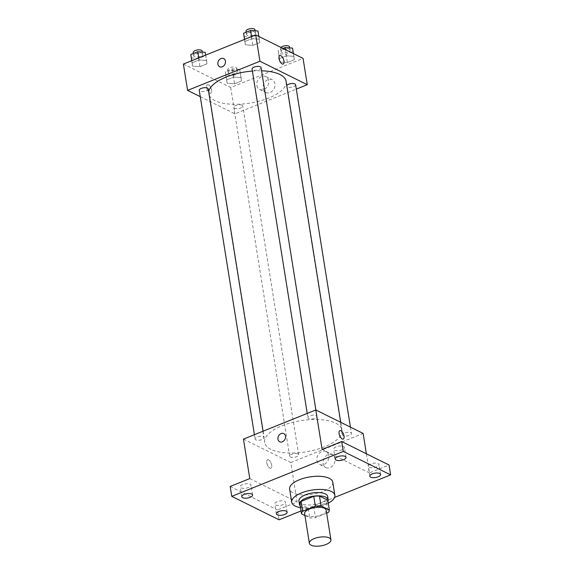 <?xml version="1.0" encoding="UTF-8"?>
<svg xmlns="http://www.w3.org/2000/svg" width="574" height="574" viewBox="0 0 574 574"><rect width="100%" height="100%" fill="white"/><g stroke="black" fill="none" stroke-linecap="round" stroke-linejoin="round"><path stroke-width="0.43" stroke-dasharray="2.87 2.15" d="M326.19 510.2A10.92 4.398 -9.1 0 1 318.828 515.689A10.92 4.398 -9.1 0 1 306.365 515.574A10.92 4.398 -9.1 0 1 304.622 513.658M327.776 500.169A14.099 5.683 -9.1 0 1 326.577 502.681L313.892 507.789L315.47 517.662L326.663 513.149M304.923 515.538L309.759 517.935A14.099 5.683 -9.1 0 0 315.47 517.662M299.879 503.95L308.181 508.062L309.759 517.935M313.892 507.789A14.099 5.683 -9.1 0 1 308.181 508.062M300.173 505.78A14.565 5.869 170.9 0 0 314.753 507.854A14.565 5.869 170.9 0 0 327.962 501.324M327.675 496.467A14.565 5.869 -9.1 0 1 317.86 503.785A14.565 5.869 -9.1 0 1 301.242 503.628A14.565 5.869 -9.1 0 1 298.918 501.073M326.577 502.681L328.163 512.546M328.256 503.19A21.841 8.804 -9.1 0 1 300.467 507.646M332.762 482.153A21.841 8.804 -9.1 0 1 318.032 493.138A21.841 8.804 -9.1 0 1 293.106 492.894A21.841 8.804 -9.1 0 1 289.626 489.062M301.006 510.975L334.592 497.443M242.659 484.542A5.46 2.203 170.9 0 0 240.219 486.867A5.46 2.203 170.9 0 0 248.571 487.469A5.46 2.203 170.9 0 0 251.003 485.145A5.46 2.203 170.9 0 0 242.659 484.542M277.206 501.662A5.46 2.203 170.9 0 0 274.774 503.986A5.46 2.203 170.9 0 0 283.126 504.589A5.46 2.203 170.9 0 0 285.558 502.264A5.46 2.203 170.9 0 0 277.206 501.662M249.776 478.587L297.11 502.042L277.515 509.934L279.093 519.807M230.181 486.479L277.515 509.934M243.448 439.11L290.781 462.565L297.11 502.042M290.781 462.565L363.127 433.413M366.384 453.776L369.448 472.89L389.043 464.997M323.133 463.534A7.161 5.704 -63.6 0 0 325.881 467.566A7.161 5.704 -63.6 0 0 334.168 463.677A7.161 5.704 -63.6 0 0 332.238 454.737A7.161 5.704 -63.6 0 0 325.695 456.215A7.161 5.704 -63.6 0 0 323.133 463.534M370.646 464.007A5.46 2.203 170.9 0 0 368.214 466.339A5.46 2.203 170.9 0 0 376.566 466.942A5.46 2.203 170.9 0 0 378.998 464.61A5.46 2.203 170.9 0 0 370.646 464.007M336.099 446.888A5.46 2.203 170.9 0 0 333.666 449.22A5.46 2.203 170.9 0 0 342.011 449.822A5.46 2.203 170.9 0 0 344.45 447.49A5.46 2.203 170.9 0 0 336.099 446.888M369.448 472.89L322.114 449.442M270.856 449.334A39.168 15.785 -9.1 0 1 264.607 442.461A39.168 15.785 -9.1 0 1 300.79 420.677A39.168 15.785 -9.1 0 1 341.968 430.07A39.168 15.785 -9.1 0 1 315.549 449.758A39.168 15.785 -9.1 0 1 270.856 449.334M343.202 435.702A4.549 1.837 -9.1 0 1 342.477 434.905A4.549 1.837 -9.1 0 1 346.682 432.373A4.549 1.837 -9.1 0 1 351.46 433.463A4.549 1.837 -9.1 0 1 348.396 435.752A4.549 1.837 -9.1 0 1 343.202 435.702M255.839 439.863A4.549 1.837 -9.1 0 1 255.114 439.06A4.549 1.837 -9.1 0 1 259.319 436.534A4.549 1.837 -9.1 0 1 264.097 437.625A4.549 1.837 -9.1 0 1 261.034 439.906A4.549 1.837 -9.1 0 1 255.839 439.863M308.647 418.582A4.549 1.837 -9.1 0 1 307.922 417.786A4.549 1.837 -9.1 0 1 312.127 415.253A4.549 1.837 -9.1 0 1 316.913 416.344A4.549 1.837 -9.1 0 1 313.842 418.633A4.549 1.837 -9.1 0 1 308.647 418.582M297.928 453.941A4.549 1.837 170.9 0 0 292.733 453.898A4.549 1.837 170.9 0 0 289.669 456.179A4.549 1.837 170.9 0 0 294.448 457.27A4.549 1.837 170.9 0 0 298.652 454.744A4.549 1.837 170.9 0 0 297.928 453.941M268.567 459.882A4.549 2.052 68.1 0 0 267.527 459.774A4.549 2.052 68.1 0 0 267.319 464.761A4.549 2.052 68.1 0 0 270.928 468.219A4.549 2.052 68.1 0 0 271.466 464.23A4.549 2.052 68.1 0 0 268.567 459.882A4.549 2.052 68.1 0 0 267.527 459.774A4.549 2.052 68.1 0 0 267.326 464.761A4.549 2.052 68.1 0 0 270.928 468.219A4.549 2.052 68.1 0 0 271.473 464.23A4.549 2.052 68.1 0 0 268.567 459.882M343.266 439.067L343.266 439.067A4.549 2.052 -111.9 0 1 342.219 438.959A4.549 2.052 -111.9 0 1 339.32 434.618A4.549 2.052 -111.9 0 1 339.865 430.629L339.865 430.629M316.905 460.448A7.161 5.704 -63.6 0 0 319.653 464.474A7.161 5.704 -63.6 0 0 327.941 460.592A7.161 5.704 -63.6 0 0 326.01 451.645A7.161 5.704 -63.6 0 0 319.46 453.13A7.161 5.704 -63.6 0 0 316.905 460.448M283.75 433.621L283.75 433.621A4.549 3.623 116.4 0 1 284.977 439.304A4.549 3.623 116.4 0 1 279.71 441.772L279.71 441.772M286.11 81.35A39.168 15.785 -9.1 0 1 259.692 101.038A39.168 15.785 -9.1 0 1 214.999 100.608A39.168 15.785 -9.1 0 1 208.757 93.741A39.168 15.785 -9.1 0 1 208.721 91.897M252.388 71.061A39.168 15.785 -9.1 0 1 261.565 70.803M242.07 105.221A4.549 1.837 170.9 0 0 236.875 105.171A4.549 1.837 170.9 0 0 233.812 107.46A4.549 1.837 170.9 0 0 238.59 108.551A4.549 1.837 170.9 0 0 242.795 106.025A4.549 1.837 170.9 0 0 242.07 105.221M261.055 67.624A4.549 1.837 -9.1 0 1 257.984 69.913A4.549 1.837 -9.1 0 1 252.79 69.863A4.549 1.837 -9.1 0 1 252.065 69.067M208.247 88.898A4.549 1.837 -9.1 0 1 205.176 91.187A4.549 1.837 -9.1 0 1 199.982 91.137A4.549 1.837 -9.1 0 1 199.257 90.34M295.603 84.744A4.549 1.837 -9.1 0 1 292.539 87.033A4.549 1.837 -9.1 0 1 287.344 86.983A4.549 1.837 -9.1 0 1 286.62 86.186A4.549 1.837 -9.1 0 1 286.778 85.54M200.269 96.669L234.924 113.846L296.306 89.114M294.319 59.696L293.859 56.338L286.433 55.786L279.473 58.591L279.933 61.949L287.359 62.501L294.319 59.696L293.859 56.338L286.433 55.786L279.473 58.591L279.933 61.949L287.359 62.501L294.319 59.696L292.539 48.116M206.963 63.858L206.497 60.5L199.07 59.947L192.111 62.753L192.577 66.11L199.996 66.663L206.963 63.858L206.497 60.5L199.07 59.947L192.111 62.753L192.577 66.11L199.996 66.663L206.963 63.858L205.176 52.277M183.379 64.073L230.712 87.528L303.05 58.376M259.771 42.576L259.305 39.219L251.878 38.666L244.919 41.471L245.385 44.829L252.811 45.382L259.771 42.576L259.305 39.219L251.878 38.666L244.919 41.471L245.385 44.829L252.811 45.382L259.771 42.576L257.991 30.996M241.511 80.977L241.051 77.619L233.625 77.067L226.665 79.872L227.125 83.23L234.551 83.782L241.511 80.977L241.051 77.619L233.625 77.067L226.665 79.872L227.125 83.23L234.551 83.782L241.511 80.977L239.731 69.397L232.305 68.844L225.345 71.65L225.812 75L233.231 75.553L240.197 72.747M230.712 87.528L234.924 113.846M263.064 88.496A7.161 5.704 -63.6 0 0 265.812 92.522A7.161 5.704 -63.6 0 0 274.099 88.64A7.161 5.704 -63.6 0 0 272.169 79.693A7.161 5.704 -63.6 0 0 265.626 81.178A7.161 5.704 -63.6 0 0 263.064 88.496M208.491 84.844A4.549 2.052 68.1 0 0 207.451 84.737A4.549 2.052 68.1 0 0 207.25 89.723A4.549 2.052 68.1 0 0 210.852 93.175A4.549 2.052 68.1 0 0 211.397 89.192A4.549 2.052 68.1 0 0 208.491 84.844A4.549 2.052 68.1 0 0 207.458 84.737A4.549 2.052 68.1 0 0 207.25 89.723A4.549 2.052 68.1 0 0 210.859 93.175A4.549 2.052 68.1 0 0 211.397 89.192A4.549 2.052 68.1 0 0 208.498 84.844M283.19 64.03L283.197 64.03A4.549 2.052 -111.9 0 1 283.19 64.03A4.549 2.052 -111.9 0 1 282.15 63.922A4.549 2.052 -111.9 0 1 279.244 59.574A4.549 2.052 -111.9 0 1 279.789 55.592L279.796 55.592M256.829 85.411A7.161 5.704 -63.6 0 0 259.577 89.436A7.161 5.704 -63.6 0 0 267.864 85.555A7.161 5.704 -63.6 0 0 265.934 76.607A7.161 5.704 -63.6 0 0 259.391 78.093A7.161 5.704 -63.6 0 0 256.829 85.411M223.681 58.584L223.681 58.577A4.549 3.623 116.4 0 1 224.908 64.266A4.549 3.623 116.4 0 1 219.641 66.735L219.634 66.735M229.004 73.716A4.549 1.837 -9.1 0 1 228.28 72.92A4.549 1.837 -9.1 0 1 232.477 70.387A4.549 1.837 -9.1 0 1 237.263 71.477A4.549 1.837 -9.1 0 1 234.192 73.766A4.549 1.837 -9.1 0 1 229.004 73.716M239.731 69.397L241.051 77.619M232.305 68.844L233.625 77.067M225.345 71.65L226.665 79.872M225.812 75L227.125 83.23M233.231 75.553L234.551 83.782M228.474 70.43A4.549 1.837 -9.1 0 1 227.749 69.626A4.549 1.837 -9.1 0 1 231.953 67.101A4.549 1.837 -9.1 0 1 236.739 68.191A4.549 1.837 -9.1 0 1 233.668 70.48A4.549 1.837 -9.1 0 1 228.474 70.43M282.975 48.424L278.153 50.369L278.62 53.726L286.046 54.279L293.005 51.473M281.812 52.442A4.549 1.837 -9.1 0 1 281.088 51.638A4.549 1.837 -9.1 0 1 285.292 49.113A4.549 1.837 -9.1 0 1 290.071 50.203A4.549 1.837 -9.1 0 1 287.007 52.485A4.549 1.837 -9.1 0 1 281.812 52.442M293.422 53.604L293.859 56.338M285.45 49.658L286.433 55.786M278.153 50.369L279.473 58.591M278.62 53.726L279.933 61.949M286.046 54.279L287.359 62.501M289.547 46.91A4.549 1.837 -9.1 0 1 286.476 49.199A4.549 1.837 -9.1 0 1 281.282 49.149A4.549 1.837 -9.1 0 1 280.557 48.352A4.549 1.837 -9.1 0 1 280.944 47.42M191.257 57.881L198.683 58.433L205.643 55.628M194.45 56.596A4.549 1.837 -9.1 0 1 193.725 55.8A4.549 1.837 -9.1 0 1 197.93 53.267A4.549 1.837 -9.1 0 1 202.708 54.358A4.549 1.837 -9.1 0 1 199.644 56.647A4.549 1.837 -9.1 0 1 194.45 56.596M205.636 55.104L206.497 60.5M198.74 57.881L199.07 59.947M191.781 60.686L192.111 62.753M191.709 60.715L192.577 66.11M198.683 58.433L199.996 66.663M202.184 51.072A4.549 1.837 -9.1 0 1 199.113 53.353A4.549 1.837 -9.1 0 1 193.926 53.303A4.549 1.837 -9.1 0 1 193.194 52.507M244.065 36.607L251.491 37.159L258.451 34.354M247.258 35.315A4.549 1.837 -9.1 0 1 246.533 34.519A4.549 1.837 -9.1 0 1 250.738 31.993A4.549 1.837 -9.1 0 1 255.523 33.084A4.549 1.837 -9.1 0 1 252.452 35.366A4.549 1.837 -9.1 0 1 247.258 35.315M258.867 36.485L259.305 39.219M251.548 36.607L251.878 38.666M244.589 39.412L244.919 41.471M244.517 39.434L245.385 44.829M251.491 37.159L252.811 45.382M254.992 29.791A4.549 1.837 -9.1 0 1 251.921 32.079A4.549 1.837 -9.1 0 1 246.734 32.029A4.549 1.837 -9.1 0 1 246.009 31.233M346.029 457.363L344.45 447.49M335.245 459.092L333.666 449.22M252.589 495.01L251.003 485.145M241.805 496.74L240.219 486.867M287.136 512.13L285.558 502.264M276.352 513.859L274.774 503.986M380.584 474.483L378.998 464.61M369.8 476.212L368.214 466.339M319.653 464.474L325.881 467.566M326.01 451.645L332.238 454.737M208.757 93.741L264.607 442.461M340.726 422.313L341.968 430.07M298.652 454.744L242.795 106.025M289.669 456.179L233.812 107.46M307.226 413.416L307.922 417.786M315.894 410.015L316.913 416.344M254.411 434.69L255.114 439.06M263.071 431.203L264.097 437.625M286.62 86.186L342.477 434.905M350.449 427.135L351.46 433.463M259.577 89.436L265.812 92.522M265.934 76.607L272.169 79.693M227.749 69.626L228.28 72.92M236.739 68.191L237.263 71.477M280.557 48.352L281.088 51.638M289.705 47.907L290.071 50.203M193.352 53.497L193.725 55.8M202.342 52.062L202.708 54.358M246.167 32.216L246.533 34.519M255.15 30.788L255.523 33.084"/><path stroke-width="0.86" d="M311.108 545.178A10.92 4.398 -9.1 0 1 309.364 543.262A10.92 4.398 -9.1 0 1 319.453 537.192A10.92 4.398 -9.1 0 1 330.933 539.811A10.92 4.398 -9.1 0 1 323.571 545.3A10.92 4.398 -9.1 0 1 311.108 545.178M309.364 543.262L304.622 513.658A10.92 4.398 -9.1 0 1 314.71 507.581A10.92 4.398 -9.1 0 1 326.19 510.2L330.933 539.811M326.663 513.149L328.163 512.546A14.099 5.683 -9.1 0 0 329.354 510.042L321.053 505.924A14.099 5.683 -9.1 0 0 315.341 506.196L302.656 511.312A14.099 5.683 -9.1 0 0 301.458 513.816L304.923 515.538M315.341 506.196L313.763 496.331L301.07 501.439L302.656 511.312M301.07 501.439A14.099 5.683 -9.1 0 0 299.879 503.95L301.458 513.816M313.763 496.331A14.099 5.683 -9.1 0 1 319.474 496.058L321.053 505.924M329.354 510.042L327.776 500.169L319.474 496.058M327.962 501.324A14.565 5.869 170.9 0 0 328.206 499.753A14.565 5.869 170.9 0 0 305.935 498.153A14.565 5.869 170.9 0 0 299.449 504.359A14.565 5.869 170.9 0 0 300.173 505.78M299.449 504.359L298.918 501.073A14.565 5.869 -9.1 0 1 305.411 494.86A14.565 5.869 -9.1 0 1 327.675 496.467L328.206 499.753M300.467 507.646A21.841 8.804 -9.1 0 1 295.215 506.06A21.841 8.804 -9.1 0 1 291.728 502.221A21.841 8.804 -9.1 0 1 311.904 490.081A21.841 8.804 -9.1 0 1 334.864 495.312A21.841 8.804 -9.1 0 1 328.256 503.19M291.728 502.221L289.626 489.062A21.841 8.804 -9.1 0 1 309.802 476.922A21.841 8.804 -9.1 0 1 332.762 482.153L334.864 495.312M378.144 476.815A5.46 2.203 -9.1 0 1 369.8 476.212A5.46 2.203 -9.1 0 1 374.844 473.17A5.46 2.203 -9.1 0 1 380.584 474.483A5.46 2.203 -9.1 0 1 378.144 476.815M284.704 514.462A5.46 2.203 -9.1 0 1 276.352 513.859A5.46 2.203 -9.1 0 1 281.396 510.824A5.46 2.203 -9.1 0 1 287.136 512.13A5.46 2.203 -9.1 0 1 284.704 514.462M250.156 497.342A5.46 2.203 -9.1 0 1 241.805 496.74A5.46 2.203 -9.1 0 1 246.849 493.705A5.46 2.203 -9.1 0 1 252.589 495.01A5.46 2.203 -9.1 0 1 250.156 497.342M343.596 459.695A5.46 2.203 -9.1 0 1 335.245 459.092A5.46 2.203 -9.1 0 1 340.289 456.05A5.46 2.203 -9.1 0 1 346.029 457.363A5.46 2.203 -9.1 0 1 343.596 459.695M334.592 497.443L390.621 474.87L343.288 451.415L231.76 496.352L279.093 519.807L301.006 510.975M366.384 453.776L363.127 433.413L315.793 409.965L243.448 439.11L249.776 478.587L230.181 486.479L231.76 496.352M390.621 474.87L389.043 464.997L341.709 441.55L343.288 451.415M341.709 441.55L322.114 449.442L315.793 409.965M279.71 441.772A4.549 3.623 116.4 0 1 277.959 439.218A4.549 3.623 116.4 0 1 279.588 434.561A4.549 3.623 116.4 0 1 283.75 433.621A4.549 3.623 116.4 0 1 284.977 439.304A4.549 3.623 116.4 0 1 279.71 441.772A4.549 3.623 116.4 0 1 277.959 439.218A4.549 3.623 116.4 0 1 279.588 434.561A4.549 3.623 116.4 0 1 283.75 433.621M342.226 438.959A4.549 2.052 -111.9 0 1 339.32 434.611A4.549 2.052 -111.9 0 1 339.865 430.629A4.549 2.052 -111.9 0 1 343.467 434.08A4.549 2.052 -111.9 0 1 343.266 439.067A4.549 2.052 -111.9 0 1 342.226 438.959M339.865 430.629A4.549 2.052 -111.9 0 1 343.467 434.08A4.549 2.052 -111.9 0 1 343.266 439.067M208.721 91.897A39.168 15.785 -9.1 0 1 252.388 71.061M261.565 70.803A39.168 15.785 -9.1 0 1 286.11 81.35L340.726 422.313M307.226 413.416L252.065 69.067A4.549 1.837 -9.1 0 1 256.269 66.534A4.549 1.837 -9.1 0 1 261.055 67.624L315.894 410.015M254.411 434.69L199.257 90.34A4.549 1.837 -9.1 0 1 203.461 87.808A4.549 1.837 -9.1 0 1 208.247 88.898L263.071 431.203M286.778 85.54A4.549 1.837 -9.1 0 1 291.592 83.56A4.549 1.837 -9.1 0 1 295.603 84.744L350.449 427.135M296.306 89.114L307.269 84.694L259.936 61.246L187.598 90.391L200.269 96.669M307.269 84.694L303.05 58.376L255.717 34.921L259.936 61.246M255.717 34.921L183.379 64.073L187.598 90.391M219.641 66.735A4.549 3.623 116.4 0 1 217.89 64.173A4.549 3.623 116.4 0 1 219.519 59.524A4.549 3.623 116.4 0 1 223.681 58.577A4.549 3.623 116.4 0 1 224.908 64.266A4.549 3.623 116.4 0 1 219.634 66.735A4.549 3.623 116.4 0 1 217.89 64.173A4.549 3.623 116.4 0 1 219.519 59.524A4.549 3.623 116.4 0 1 223.681 58.584M282.15 63.922A4.549 2.052 -111.9 0 1 279.251 59.574A4.549 2.052 -111.9 0 1 279.796 55.592A4.549 2.052 -111.9 0 1 283.398 59.043A4.549 2.052 -111.9 0 1 283.197 64.03A4.549 2.052 -111.9 0 1 282.15 63.922M279.789 55.592A4.549 2.052 -111.9 0 1 283.391 59.043A4.549 2.052 -111.9 0 1 283.197 64.03M293.422 53.604L292.539 48.116L285.113 47.563L282.975 48.424M285.113 47.563L285.45 49.658M280.944 47.42A4.549 1.837 -9.1 0 1 285.852 45.698A4.549 1.837 -9.1 0 1 289.547 46.91L289.705 47.907M205.636 55.104L205.176 52.277L197.75 51.725L190.79 54.523L191.709 60.715M197.75 51.725L198.74 57.881M190.79 54.523L191.781 60.686M193.352 53.497L193.194 52.507A4.549 1.837 -9.1 0 1 197.399 49.981A4.549 1.837 -9.1 0 1 202.184 51.072L202.342 52.062M258.867 36.485L257.991 30.996L250.565 30.444L243.598 33.249L244.517 39.434M250.565 30.444L251.548 36.607M243.598 33.249L244.589 39.412M246.167 32.216L246.009 31.233A4.549 1.837 -9.1 0 1 250.207 28.7A4.549 1.837 -9.1 0 1 254.992 29.791L255.15 30.788"/></g></svg>
